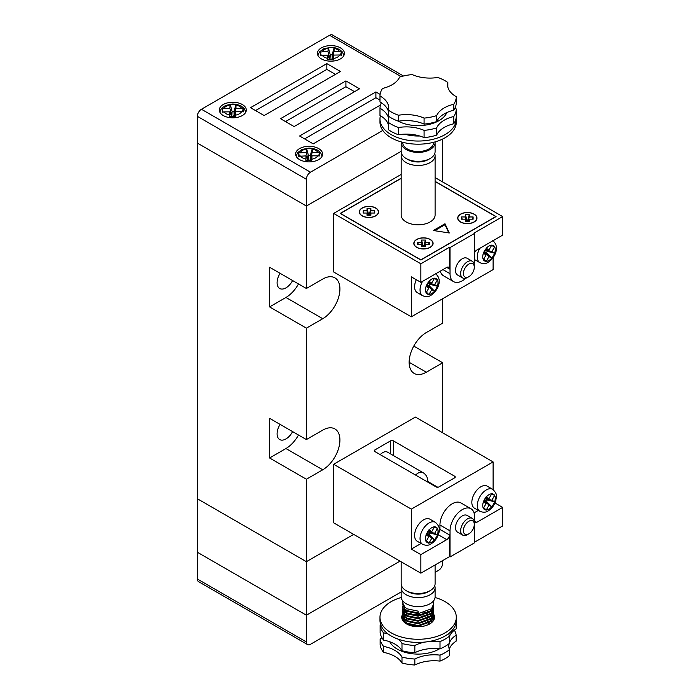 <?xml version="1.0" encoding="UTF-8"?>
<svg xmlns="http://www.w3.org/2000/svg" width="700" height="700" viewBox="0 0 700 700"><rect width="100%" height="100%" fill="white"/><g stroke="black" fill="none" stroke-linecap="round" stroke-linejoin="round"><path stroke-width="1.05" d="M435.102 572.355L438.585 570.343A5.784 3.342 120 0 0 442.671 563.264L442.671 560.586M306.39 641.952L306.39 615.195L197.356 552.247L306.39 615.195L400.015 561.137L306.39 615.195L306.39 561.689L353.684 534.389L306.39 561.689L197.356 498.741L197.356 579.005L306.39 641.952A5.784 3.342 120 0 0 307.589 644.595A5.784 3.342 120 0 0 310.476 644.306L401.179 591.938M307.589 644.595L198.555 581.648A5.784 3.342 -60 0 1 197.356 579.005M397.915 121.004A29.488 17.027 0 0 0 427.744 124.714A29.488 17.027 0 0 0 446.828 112.56M440.37 130.191A29.488 17.027 0 0 0 442.925 128.231M380.406 115.727A38.159 22.032 0 0 0 379.977 119.009L379.977 122.15A38.159 22.032 0 0 0 430.561 142.984A38.159 22.032 0 0 0 456.304 122.15L456.304 119.009A38.159 22.032 0 0 0 456.207 117.434M379.977 119.009A38.159 22.032 0 0 0 430.561 139.843A38.159 22.032 0 0 0 456.304 119.009M424.086 124.093L424.086 118.107A28.91 16.695 0 0 0 398.51 115.237A38.159 22.032 0 0 1 388.474 110.197L388.474 116.183A38.159 22.032 0 0 0 398.51 121.214A28.91 16.695 180 0 1 424.086 124.093A38.159 22.032 0 0 0 430.561 123.156A38.159 22.032 0 0 0 436.66 121.59A28.91 16.695 180 0 1 453.758 110.233L453.758 104.256A38.159 22.032 0 0 0 456.304 96.714L456.304 102.699A38.159 22.032 0 0 1 453.758 110.233M424.086 118.107A38.159 22.032 0 0 0 430.561 117.18A38.159 22.032 0 0 0 436.66 115.605L436.66 121.59M424.086 130.384L424.086 137.62A38.159 22.032 0 0 0 430.561 136.692A38.159 22.032 0 0 0 436.66 135.126L436.66 127.881A38.159 22.032 0 0 1 430.561 129.456A38.159 22.032 0 0 1 424.086 130.384A28.91 16.695 0 0 0 398.51 127.514L398.51 134.75A38.159 22.032 0 0 1 388.474 129.71L388.474 122.474A38.159 22.032 0 0 0 398.51 127.514M447.816 87.019L447.816 82.486A38.159 22.032 0 0 0 437.78 77.455A28.91 16.695 0 0 1 412.195 74.585A38.159 22.032 0 0 0 399.621 77.079A28.91 16.695 0 0 1 382.524 88.436A38.159 22.032 0 0 0 379.986 95.97L379.986 101.955A28.91 16.695 180 0 1 388.474 111.65M381.351 102.769A38.159 22.032 0 0 0 379.986 108.246L379.986 115.482A28.91 16.695 0 0 1 388.474 125.186M398.51 115.237L398.51 121.214M453.758 123.769L453.758 116.532A38.159 22.032 0 0 0 456.304 108.99L456.304 116.235A38.159 22.032 0 0 1 453.758 123.769A28.91 16.695 0 0 0 436.66 135.126M404.67 134.146A29.488 17.027 0 0 0 419.72 136.01M424.086 137.62A28.91 16.695 0 0 0 398.51 134.75M388.474 122.474A28.91 16.695 0 0 0 388.736 120.207A28.91 16.695 0 0 0 379.986 108.246M453.758 116.532A28.91 16.695 0 0 0 436.66 127.881M454.939 108.176A28.91 16.695 0 0 0 456.304 108.99M388.474 110.197A28.91 16.695 0 0 0 388.736 107.931A28.91 16.695 0 0 0 379.986 95.97M453.758 104.256A28.91 16.695 0 0 0 436.66 115.605M447.816 82.486A28.91 16.695 0 0 0 447.554 84.752A28.91 16.695 0 0 0 456.304 96.714M242.331 104.527A13.492 7.788 0 0 0 227.631 102.839A13.492 7.788 0 0 0 219.301 110.04A13.492 7.788 0 0 0 223.256 115.544A13.492 7.788 0 0 0 237.956 117.232A13.492 7.788 0 0 0 246.286 110.04A13.492 7.788 0 0 0 242.331 104.527M340.463 47.88A13.492 7.788 0 0 0 325.754 46.191A13.492 7.788 0 0 0 317.433 53.384A13.492 7.788 0 0 0 321.379 58.887A13.492 7.788 0 0 0 336.079 60.576A13.492 7.788 0 0 0 344.409 53.384A13.492 7.788 0 0 0 340.463 47.88M318.658 148.593A13.492 7.788 0 0 0 303.949 146.904A13.492 7.788 0 0 0 295.619 154.096A13.492 7.788 0 0 0 299.574 159.609A13.492 7.788 0 0 0 314.274 161.298A13.492 7.788 0 0 0 322.604 154.096A13.492 7.788 0 0 0 318.658 148.593M312.226 152.303L310.1 159.827L310.319 155.47L308.42 155.435L306.512 148.286L312.34 148.383L312.226 152.303L319.55 152.548L319.725 155.916L312.043 155.794L311.71 160.536L305.882 160.44L306.005 155.899L307.886 160.379M327.644 58.38L327.688 59.719L333.524 59.824L333.672 58.485A9.249 5.337 0 0 0 339.754 54.976L341.53 55.195L341.355 51.835L334.031 51.59L334.154 47.67L328.317 47.565L328.16 48.282A9.249 5.337 0 0 0 322.088 51.791L320.311 52.194L320.477 55.562L322.271 55.274A9.249 5.337 0 0 0 324.38 57.164A9.249 5.337 0 0 0 327.644 58.38L327.81 55.178L322.271 55.274M229.513 115.028L229.565 116.375L235.392 116.48L235.55 115.133A9.249 5.337 0 0 0 241.623 111.624L243.407 111.851L243.233 108.483L235.909 108.237L236.023 104.326L230.195 104.221L230.037 104.939A9.249 5.337 0 0 0 223.965 108.447L222.18 108.85L222.355 112.21L224.14 111.93A9.249 5.337 0 0 0 226.249 113.811A9.249 5.337 0 0 0 229.513 115.028L229.679 111.834L224.14 111.93M241.623 111.624L235.725 111.729L233.914 116.375M235.55 115.133L235.725 111.729M230.037 104.939L229.862 108.343L223.965 108.447M339.754 54.976L333.856 55.072L332.036 59.719M333.672 58.485L333.856 55.072M328.16 48.282L327.985 51.695L322.088 51.791M299.408 156.1L298.498 152.915L306.18 152.407L308.192 159.862L307.668 159.871M306.512 148.286L306.18 152.407M298.498 152.915L298.672 156.275L306.005 155.899M401.144 76.615L329.56 35.289L201.451 109.252L310.476 172.2A5.784 3.342 120 0 0 306.39 179.279L306.39 206.028L401.179 151.305L306.39 206.028L306.39 288.496L269.588 267.251L269.588 306.906L285.941 297.465A24.281 14.018 120 0 0 298.489 283.938M306.39 179.279L197.356 116.331L197.356 143.08L306.39 206.028L197.356 143.08L197.356 498.741L306.39 561.689L306.39 479.229L269.588 457.984L285.941 448.543A24.281 14.018 120 0 0 298.489 435.006M310.476 172.2L382.786 130.445M329.56 35.289A5.784 3.342 -60 0 1 332.447 35L403.471 76.002M197.356 116.331A5.784 3.342 -60 0 1 201.451 109.252M326.83 63.613L250.513 107.678L264.136 115.544L340.463 71.479L326.83 63.613L326.83 69.405L255.526 110.574M280.49 118.694L294.123 126.56L359.537 88.795L345.914 80.92L280.49 118.694M380.135 94.386L375.891 91.936L299.574 136.001L313.206 143.867L380.494 105.017M379.986 100.091L375.891 97.729L375.891 91.936M375.891 97.729L304.588 138.898M354.524 91.683L345.914 86.712L285.504 121.59M345.914 86.712L345.914 80.92M335.449 74.375L326.83 69.405M308.42 155.435L308.192 159.862M318.71 155.724L319.55 152.548M312.043 155.794L310.231 160.431M310.319 155.47L312.34 148.383M332.281 59.106L332.132 54.749L330.225 54.722L328.317 47.565M327.985 51.695L329.998 59.141L330.225 54.722M329.998 59.141L329.481 59.15M321.213 55.379L320.311 52.194M327.81 55.178L329.691 59.666M334.031 51.59L331.905 59.115M340.515 55.002L341.355 51.835M332.132 54.749L334.154 47.67M234.15 115.754L234.001 111.405L232.094 111.37L230.195 104.221M229.862 108.343L231.866 115.797L232.094 111.37M231.866 115.797L231.35 115.806M223.09 112.035L222.18 108.85M229.679 111.834L231.569 116.322M235.909 108.237L233.774 115.763M242.384 111.659L243.233 108.483M234.001 111.405L236.023 104.326M450.03 556.964L474.565 542.806L474.565 516.679A17.343 10.019 120 0 0 470.969 508.742A17.343 10.019 120 0 0 462.298 509.6A17.343 10.019 120 0 0 450.03 530.845L450.03 556.964L449.488 556.649L420.866 573.178L420.866 554.61L446.766 539.656A3.859 2.223 120 0 0 449.488 534.94L449.488 556.649M438.865 532.56A3.859 2.223 120 0 0 439.95 529.428L439.95 525.017A17.343 10.019 -60 0 1 452.218 503.773A17.343 10.019 -60 0 1 460.889 502.915L470.969 508.742M467.477 534.625L468.843 533.837L467.477 534.625A9.634 5.565 -60 0 1 462.656 535.097A9.634 5.565 -60 0 1 461.186 527.38A9.634 5.565 -60 0 1 467.477 518.884A9.634 5.565 -60 0 1 472.299 518.403A9.634 5.565 -60 0 1 474.294 522.821L474.294 524.396A7.709 4.454 120 0 0 468.843 521.246A7.709 4.454 120 0 0 463.391 530.688A7.709 4.454 120 0 0 468.843 533.837L468.843 533.837A7.709 4.454 120 0 0 474.294 524.396M472.299 518.403L467.119 515.419A9.634 5.565 120 0 0 462.298 515.891A9.634 5.565 120 0 0 456.006 524.387A9.634 5.565 120 0 0 457.485 532.105L462.656 535.097M487.191 486.15A12.723 7.341 120 0 0 480.839 486.78A12.723 7.341 120 0 0 472.526 497.989A12.723 7.341 120 0 0 474.477 508.183L479.929 511.332A12.723 7.341 -60 0 1 477.977 501.139A12.723 7.341 -60 0 1 486.29 489.93A12.723 7.341 -60 0 1 492.642 489.3L487.191 486.15M429.957 519.199A12.723 7.341 120 0 0 423.596 519.829A12.723 7.341 120 0 0 415.284 531.038A12.723 7.341 120 0 0 417.235 541.231L422.686 544.381A12.723 7.341 -60 0 1 420.735 534.188A12.723 7.341 -60 0 1 429.047 522.979A12.723 7.341 -60 0 1 435.409 522.349L429.957 519.199M485.441 498.05L489.011 498.549L491.899 493.544L494.27 494.909A8.864 5.119 120 0 0 492.433 493.85M484.26 500.097L486.448 501.366L491.899 506.887L494.786 501.883L491.899 500.22L494.786 495.206L494.27 494.909M491.899 506.887L489.011 505.225L486.264 509.985A8.864 5.119 120 0 0 489.011 509.127A8.864 5.119 120 0 0 491.759 506.809M428.207 531.099L431.769 531.597L434.656 526.593L437.027 527.957A8.864 5.119 120 0 0 435.19 526.89M427.026 533.146L429.214 534.406L434.656 539.936L437.544 534.931L434.665 533.269L437.544 528.255L437.027 527.957M434.656 539.936L431.769 538.274L429.03 543.025A8.864 5.119 120 0 0 431.769 542.176A8.864 5.119 120 0 0 434.516 539.858M380.196 454.641A9.634 5.565 -60 0 1 382.707 452.629A9.634 5.565 -60 0 1 387.529 452.156L422.957 472.614A9.634 5.565 -60 0 0 418.145 473.086A9.634 5.565 -60 0 0 415.625 475.099M435.102 564.961L435.102 583.721A16.957 9.791 180 0 1 430.132 590.642A16.957 9.791 180 0 1 406.149 590.642L406.149 590.642A16.957 9.791 180 0 1 401.179 583.721L401.179 561.811M430.132 590.642L428.365 591.666A14.455 8.348 180 0 1 407.925 591.666L406.149 590.642L407.925 591.666M401.555 585.769A16.957 9.791 0 0 0 401.179 587.816A16.957 9.791 0 0 0 406.149 594.738A16.957 9.791 0 0 0 424.637 596.864A16.957 9.791 0 0 0 435.102 587.816A16.957 9.791 0 0 0 434.726 585.769M413.385 615.169A7.901 4.559 180 0 1 422.502 615.011M427.683 622.746A13.492 7.788 180 0 1 428.234 623.087M428.803 623.481A13.492 7.788 180 0 1 429.502 624.059M428.155 621.933L427.604 621.6M433.562 600.863L433.562 604.135L431.498 608.799L418.145 613.664L407.243 611.38L404.793 609.639L402.727 604.695L404.793 608.939L407.243 610.68L418.145 612.964L418.145 611.153L407.243 608.86L404.793 607.119L402.727 602.875L402.727 600.863M430.684 620.673L430.027 620.156M433.422 619.806L433.142 618.896M430.684 615.633L430.027 615.116M432.757 621.512L433.562 618.546L433.361 620.742M433.562 618.546L433.493 617.636M433.562 616.026L431.498 621.39L418.145 626.255L407.243 623.971L404.793 622.23L402.727 617.986L404.793 621.521L407.243 623.271L418.145 625.555L431.498 620.69L433.493 615.116M433.422 614.766L433.142 613.856M431.121 610.986L430.027 610.085M433.562 613.506L431.498 618.87L418.145 623.744L407.243 621.451L404.793 619.71L402.727 615.466L404.793 619.01L407.243 620.751L418.145 623.035L431.498 618.17L433.493 612.596M433.562 610.986L431.498 616.35L418.145 621.224L407.243 618.931L404.793 617.19L402.727 612.946L404.793 616.49L407.243 618.231L418.145 620.524L431.498 615.65L433.493 610.085M433.562 608.475L431.498 613.83L418.145 618.704L407.243 616.411L404.793 614.67L402.727 610.435L404.793 613.97L407.243 615.711L418.145 618.004L431.498 613.13L433.493 607.565M433.422 607.215L433.142 606.305M433.422 605.395L433.554 606.305M433.562 605.955L431.498 611.319L418.145 616.184L407.243 613.9L404.793 612.159L402.727 607.915L404.793 611.45L407.243 613.2L418.145 615.484L431.498 610.619L433.493 605.045M427.262 618.546L425.915 617.995M407.164 618.896L406.017 619.605M413.044 615.116L413.822 614.994M427.262 616.726L428.207 617.19M423.605 614.766L418.145 614.049L411.39 614.766M402.736 620.156L402.894 619.246M408.634 613.856L411.39 612.946M423.605 612.946L426.44 613.856M427.262 614.206L428.207 614.679M427.262 613.506L424.865 612.596M407.164 613.856L406.017 614.565M402.815 618.896L402.78 620.524M427.262 611.686L428.977 612.596M429.047 611.94L427.98 611.336M402.815 616.376L402.727 617.286M402.815 613.856L402.727 614.766M402.815 611.336L402.727 612.246M402.815 608.825L402.727 609.726M402.815 606.305L402.727 607.215M402.815 603.785L402.727 604.695M435.102 587.816L435.102 596.785A16.957 9.791 180 0 1 424.637 605.832A16.957 9.791 180 0 1 406.149 603.706A16.957 9.791 180 0 1 401.179 596.785L401.179 587.816M426.668 618.8L426.029 618.485M422.975 614.915L419.912 614.372M418.18 614.25L412.011 614.915M426.668 613.76L424.27 612.771M404.95 607.267L404.652 608.799M404.723 609.569L407.426 613.296M429.214 534.406L430.036 532.98L427.849 531.72M486.448 501.366L487.279 499.931L485.091 498.671M426.449 540.811L429.03 543.025M426.912 533.339L431.769 538.274M430.036 532.98L437.544 534.931M427.963 531.528L434.665 533.269M434.201 527.389L437.544 528.255M431.769 531.597L428.873 529.926L428.356 530.836A8.864 5.119 120 0 0 426.519 534.021L428.356 530.836M426.668 533.767L428.881 536.602L425.985 534.931L426.519 534.021M428.873 543.279L425.985 541.608L428.881 536.602M483.691 507.771L486.264 509.985M484.155 500.29L489.011 505.225M487.279 499.931L494.786 501.883M485.196 498.479L491.899 500.22M491.444 494.34L494.786 495.206M489.011 498.549L486.115 496.877L485.599 497.796A8.864 5.119 120 0 0 483.752 500.981L485.599 497.796M483.91 500.719L486.124 503.554L483.227 501.883L483.752 500.981M486.115 510.23L483.227 508.559L486.124 503.554M437.771 487.252L427.779 481.486M454.668 476.236L393.339 440.825A1.925 1.111 0 0 0 390.618 440.825L374.806 449.96A1.925 1.111 0 0 0 374.238 450.748A1.925 1.111 0 0 0 374.806 451.526L436.135 486.938A1.925 1.111 0 0 0 438.856 486.938L454.668 477.811A1.925 1.111 0 0 0 455.236 477.024A1.925 1.111 0 0 0 454.668 476.236L454.668 477.811M411.329 509.127L333.646 464.275L415.415 417.069L493.097 461.912L411.329 509.127L411.329 549.097L421.094 543.462M411.329 549.097L420.866 554.61M474.565 522.349A3.859 2.223 120 0 0 474.819 522.541A3.859 2.223 120 0 0 476.744 522.349L502.644 507.395L494.988 502.976M474.04 512.89L478.336 510.414M493.097 489.589L493.097 461.912M420.866 573.178L333.646 522.821L333.646 464.275M474.565 542.176L502.644 525.962L502.644 507.395M402.797 613.926A16.38 9.459 0 0 0 401.756 617.242A16.38 9.459 0 0 0 411.871 625.984A16.38 9.459 0 0 0 429.73 623.928A16.38 9.459 0 0 0 434.525 617.242A16.38 9.459 0 0 0 433.562 614.049M439.556 648.778A29.488 17.027 180 0 1 438.996 649.11A29.488 17.027 180 0 1 389.804 641.786M435.059 597.494A38.159 22.032 180 0 1 456.304 617.242A38.159 22.032 180 0 1 445.13 632.817A38.159 22.032 180 0 1 403.541 637.595A38.159 22.032 180 0 1 379.977 617.242A38.159 22.032 180 0 1 391.16 601.659A38.159 22.032 180 0 1 401.223 597.494M456.304 617.242L456.304 620.392A38.159 22.032 180 0 1 445.13 635.968A38.159 22.032 180 0 1 403.541 640.745A38.159 22.032 180 0 1 379.977 620.392L379.977 617.242M449.19 643.589A28.91 16.695 0 0 0 448.805 646.284A28.91 16.695 0 0 0 449.418 649.696A38.159 22.032 180 0 1 445.13 652.645A38.159 22.032 180 0 1 440.011 655.13A28.91 16.695 0 0 0 414.838 659.024L414.838 665A38.159 22.032 180 0 1 401.993 663.014L401.993 657.029A28.91 16.695 0 0 0 383.565 646.398A38.159 22.032 180 0 1 380.126 638.977A28.91 16.695 0 0 0 381.911 637.7M449.418 649.696L449.418 655.673A38.159 22.032 180 0 1 445.13 658.63A38.159 22.032 180 0 1 440.011 661.106L440.011 655.13M449.418 636.16A38.159 22.032 180 0 1 445.13 639.117A38.159 22.032 180 0 1 440.011 641.594L440.011 648.83A38.159 22.032 180 0 0 445.13 646.354A38.159 22.032 180 0 0 449.418 643.405L449.418 636.16A28.91 16.695 180 0 1 448.831 633.483M449.418 636.58A28.91 16.695 180 0 1 456.164 628.871L456.164 622.3M454.37 630.149A38.159 22.032 180 0 1 456.164 635.163A28.91 16.695 0 0 0 449.418 642.88M449.278 649.276A28.91 16.695 180 0 1 456.164 641.139L456.164 635.163M414.838 645.488L414.838 652.724A38.159 22.032 180 0 1 401.993 650.738L401.993 643.501A38.159 22.032 180 0 0 414.838 645.488A28.91 16.695 180 0 1 425.329 642.023M414.838 659.024A38.159 22.032 180 0 1 401.993 657.029M380.817 624.977A28.91 16.695 180 0 1 380.126 625.441A38.159 22.032 180 0 0 383.565 632.861A28.91 16.695 180 0 1 388.106 633.981M398.291 639.205A28.91 16.695 180 0 1 401.993 643.501M429.126 641.489A28.91 16.695 180 0 1 440.011 641.594M383.565 632.861L383.565 640.097A38.159 22.032 180 0 1 380.126 632.686L380.126 625.441M414.838 652.724A28.91 16.695 180 0 1 440.011 648.83M383.565 640.097A28.91 16.695 180 0 1 401.993 650.738M383.565 646.398L383.565 652.374A38.159 22.032 180 0 1 380.126 644.954L380.126 638.977M414.838 665A28.91 16.695 180 0 1 440.011 661.106M383.565 652.374A28.91 16.695 180 0 1 401.993 663.014M474.066 263.804A17.343 10.019 120 0 0 474.565 259.534L474.565 233.415L450.03 247.581L450.03 273.7A17.343 10.019 120 0 0 453.626 281.645A17.343 10.019 120 0 0 462.298 280.779A17.343 10.019 120 0 0 465.754 278.215M467.477 277.48A9.634 5.565 -60 0 1 462.656 277.953A9.634 5.565 -60 0 1 461.186 270.235A9.634 5.565 -60 0 1 467.477 261.739A9.634 5.565 -60 0 1 472.299 261.266A9.634 5.565 -60 0 1 474.294 265.676L474.294 267.251A7.709 4.454 120 0 0 468.843 264.101A7.709 4.454 120 0 0 463.391 273.543A7.709 4.454 120 0 0 468.843 276.692L467.477 277.48L468.843 276.692A7.709 4.454 120 0 0 474.294 267.251M472.299 261.266L467.119 258.274A9.634 5.565 120 0 0 462.298 258.746A9.634 5.565 120 0 0 456.006 267.243A9.634 5.565 120 0 0 457.485 274.969L462.656 277.953M416.299 279.711A12.723 7.341 120 0 0 417.235 292.582L422.686 295.733A12.723 7.341 -60 0 1 422.467 281.435M426.912 284.699L431.769 289.625L428.873 294.63L426.519 293.274A8.864 5.119 120 0 0 428.356 294.332M435.19 278.25L437.027 279.309A8.864 5.119 120 0 0 435.19 278.25L434.516 278.197A8.864 5.119 120 0 0 431.769 279.055A8.864 5.119 120 0 0 429.03 281.365L425.985 286.283L428.881 287.963L425.985 292.959L426.519 293.274M484.155 251.65L489.011 256.585L486.115 261.581L483.752 260.225A8.864 5.119 120 0 0 485.599 261.284M492.433 245.201L494.27 246.26A8.864 5.119 120 0 0 492.433 245.201L491.759 245.149A8.864 5.119 120 0 0 489.011 246.006A8.864 5.119 120 0 0 486.264 248.316L483.227 253.234L486.124 254.914L483.227 259.91L483.752 260.225M362.267 215.793A9.441 5.451 0 0 0 372.558 216.974A9.441 5.451 0 0 0 378.385 211.934A9.441 5.451 0 0 0 375.62 208.075A9.441 5.451 0 0 0 365.33 206.894A9.441 5.451 0 0 0 359.502 211.934A9.441 5.451 0 0 0 362.267 215.793M416.78 247.266A9.441 5.451 0 0 0 427.07 248.447A9.441 5.451 0 0 0 432.906 243.407A9.441 5.451 0 0 0 430.132 239.549A9.441 5.451 0 0 0 419.842 238.368A9.441 5.451 0 0 0 414.015 243.407A9.441 5.451 0 0 0 416.78 247.266M460.661 221.926A9.441 5.451 0 0 0 470.96 223.107A9.441 5.451 0 0 0 476.787 218.067A9.441 5.451 0 0 0 474.023 214.218A9.441 5.451 0 0 0 463.733 213.036A9.441 5.451 0 0 0 457.896 218.067A9.441 5.451 0 0 0 460.661 221.926M375.76 207.996A9.634 5.565 0 0 0 365.26 206.789A9.634 5.565 0 0 0 359.31 211.934A9.634 5.565 0 0 0 362.127 215.871A9.634 5.565 0 0 0 372.627 217.07A9.634 5.565 0 0 0 378.578 211.934A9.634 5.565 0 0 0 375.76 207.996M430.273 239.47A9.634 5.565 0 0 0 419.773 238.263A9.634 5.565 0 0 0 413.822 243.407A9.634 5.565 0 0 0 416.64 247.345A9.634 5.565 0 0 0 427.149 248.544A9.634 5.565 0 0 0 433.099 243.407A9.634 5.565 0 0 0 430.273 239.47M474.154 214.139A9.634 5.565 0 0 0 463.654 212.931A9.634 5.565 0 0 0 457.704 218.067A9.634 5.565 0 0 0 460.53 222.005A9.634 5.565 0 0 0 471.03 223.213A9.634 5.565 0 0 0 476.98 218.067A9.634 5.565 0 0 0 474.154 214.139M401.555 153.624A16.957 9.791 0 0 0 401.179 155.671A16.957 9.791 0 0 0 406.149 162.601A16.957 9.791 0 0 0 424.637 164.719A16.957 9.791 0 0 0 435.102 155.671A16.957 9.791 0 0 0 434.726 153.624M401.179 155.671L401.179 215.005A16.957 9.791 0 0 0 406.149 221.926A16.957 9.791 0 0 0 424.637 224.053A16.957 9.791 0 0 0 435.102 215.005L435.102 155.671M407.925 159.53L406.149 158.506L407.925 159.53A14.455 8.348 0 0 0 428.365 159.53L430.132 158.506A16.957 9.791 180 0 1 406.149 158.506L406.149 158.506A16.957 9.791 180 0 1 401.179 151.585L401.179 142.607A16.957 9.791 0 0 0 406.149 149.537A16.957 9.791 0 0 0 424.637 151.655A16.957 9.791 0 0 0 435.102 142.607A16.957 9.791 0 0 0 435.059 141.899M435.102 142.607L435.102 151.585A16.957 9.791 180 0 1 430.132 158.506M402.727 142.31L402.727 142.607A15.418 8.899 0 0 0 407.243 148.907A15.418 8.899 0 0 0 424.043 150.832A15.418 8.899 0 0 0 433.562 142.607L433.562 142.31M449.269 232.977L444.999 223.764L433.326 230.51L449.269 232.977M401.179 178.369L340.463 213.43L420.866 259.849L495.827 216.571L435.102 181.519M469.271 214.734L469.271 216.956L473.121 216.956L473.121 219.188L469.271 219.188L469.271 221.41L465.412 221.41L465.412 219.188L461.562 219.188L461.562 216.956L465.412 216.956L465.412 214.734L469.271 214.734L467.425 221.41M367.019 215.268L367.019 213.045L363.16 213.045L363.16 210.822L367.019 210.822L367.019 208.591L370.869 208.591L370.869 210.822L374.727 210.822L374.727 213.045L370.869 213.045L370.869 215.268L367.019 215.268M425.39 240.065L425.39 242.296L429.24 242.296L429.24 244.519L425.39 244.519L425.39 246.741L421.531 246.741L421.531 244.519L417.672 244.519L417.672 242.296L421.531 242.296L421.531 240.065L425.39 240.065L423.544 246.741M401.223 141.899A16.957 9.791 0 0 0 401.179 142.607M423.369 246.741L421.531 240.065M424.156 246.741L425.39 242.296M422.756 246.741L421.531 242.296M424.489 246.741L425.39 244.519M422.433 246.741L421.531 244.519M428.627 244.519L429.24 242.296M418.294 244.519L417.672 242.296M367.92 215.268L367.019 213.045M369.967 215.268L370.869 213.045M368.856 215.268L367.019 208.591M368.244 215.268L367.019 210.822M369.031 215.268L370.869 208.591M369.644 215.268L370.869 210.822M363.773 213.045L363.16 210.822M374.115 213.045L374.727 210.822M467.259 221.41L465.412 214.734M468.046 221.41L469.271 216.956M466.646 221.41L465.412 216.956M468.37 221.41L469.271 219.188M466.314 221.41L465.412 219.188M472.509 219.188L473.121 216.956M462.175 219.188L461.562 216.956M448.796 232.899L444.999 224.709L434.613 230.711M444.999 224.709L444.999 223.764M401.179 178.211L340.191 213.43L420.866 260.006L496.099 216.571L435.102 181.361M484.26 251.457L486.448 252.718L491.899 258.248L489.011 256.585M485.091 250.023L487.279 251.291L486.448 252.718M427.026 284.498L429.214 285.766L434.656 291.287L431.769 289.625M427.849 283.071L430.036 284.331L429.214 285.766M491.759 245.149L489.011 249.909L485.441 249.41M486.264 248.316L489.011 249.909M483.91 252.07L486.124 254.914M483.691 259.123L486.115 261.581M487.279 251.291L494.786 253.243L491.899 258.248M485.196 249.83L491.899 251.571L494.786 253.243M491.444 245.691L494.786 246.566L491.899 251.571M494.27 246.26L494.786 246.566M434.516 278.197L431.769 282.949L428.207 282.45M429.03 281.365L431.769 282.949M426.668 285.119L428.881 287.963M426.449 292.171L428.873 294.63M430.036 284.331L437.544 286.291L434.656 291.287M427.963 282.879L434.665 284.62L437.544 286.291M434.201 278.74L437.544 279.615L434.665 284.62M437.027 279.309L437.544 279.615M474.565 233.415L474.023 233.1L502.644 216.571L502.644 235.148L476.744 250.093A3.859 2.223 120 0 0 474.565 252.612M453.626 281.645L443.537 275.817A17.343 10.019 -60 0 1 440.317 271.127M450.03 247.581L449.488 247.266L449.488 268.984A3.859 2.223 120 0 0 448.691 267.216A3.859 2.223 120 0 0 446.766 267.409L420.866 282.354L411.329 276.85L411.329 316.82L493.097 269.614L493.097 257.652M401.179 174.44L333.646 213.43L333.646 271.967L411.329 316.82M502.644 216.571L435.102 177.581M333.646 213.43L420.866 263.786L420.866 282.354M420.866 263.786L449.488 247.266M280.105 424.392A12.53 7.236 120 0 0 279.659 439.547A12.53 7.236 120 0 0 285.941 438.944A12.53 7.236 120 0 0 292.609 431.611M280.105 273.315A12.53 7.236 120 0 0 279.659 288.47A12.53 7.236 120 0 0 285.941 287.866A12.53 7.236 120 0 0 292.609 280.534M285.941 297.465L322.744 318.71L306.39 328.151L306.39 439.574L269.588 418.329L269.588 457.984M306.39 328.151L269.588 306.906M322.744 318.71A24.281 14.018 120 0 0 338.608 297.308A24.281 14.018 120 0 0 334.889 277.848A24.281 14.018 120 0 0 322.744 279.055L306.39 288.496M285.941 448.543L322.744 469.787A24.281 14.018 120 0 0 338.608 448.385A24.281 14.018 120 0 0 334.889 428.925A24.281 14.018 120 0 0 322.744 430.124L306.39 439.574M322.744 469.787L306.39 479.229M442.671 298.725L442.671 323.12L426.317 332.561A24.281 14.018 120 0 0 410.454 353.955A24.281 14.018 120 0 0 414.181 373.415A24.281 14.018 120 0 0 426.317 372.216L442.671 362.775L442.671 432.801M442.671 139.029L442.671 181.956M413.779 346.089L442.671 362.775M300.466 155.995A9.249 5.337 0 0 0 302.575 157.876A9.249 5.337 0 0 0 305.839 159.093M317.765 152.206A9.249 5.337 0 0 0 315.656 150.325A9.249 5.337 0 0 0 312.392 149.109M311.868 159.197A9.249 5.337 0 0 0 317.949 155.689M339.57 51.494A9.249 5.337 0 0 0 337.461 49.604A9.249 5.337 0 0 0 334.197 48.387M241.447 108.141A9.249 5.337 0 0 0 239.339 106.26A9.249 5.337 0 0 0 236.075 105.044M306.355 149.004A9.249 5.337 0 0 0 300.283 152.513M450.03 530.845L439.95 525.017M491.759 493.798A8.864 5.119 120 0 0 489.011 494.646A8.864 5.119 120 0 0 486.264 496.965M494.646 501.804A8.864 5.119 120 0 0 494.646 495.469M492.433 505.986A8.864 5.119 120 0 0 494.27 502.801M434.516 526.846A8.864 5.119 120 0 0 431.769 527.695A8.864 5.119 120 0 0 429.03 530.014M437.404 534.852A8.864 5.119 120 0 0 437.404 528.509M435.19 539.035A8.864 5.119 120 0 0 437.027 535.85M427.604 482.011A9.634 5.565 0 0 0 427.779 480.961A9.634 9.634 0 0 0 422.957 472.614M426.134 535.019A8.864 5.119 120 0 0 426.134 541.363M426.519 541.914A8.864 5.119 120 0 0 428.356 542.981M483.376 501.97A8.864 5.119 120 0 0 483.376 508.314M483.752 508.865A8.864 5.119 120 0 0 485.599 509.933M393.339 455.508L393.339 440.825M390.618 453.933L390.618 440.825M374.806 451.526L374.806 449.96M438.252 534.747L446.766 539.656M439.95 529.428L449.488 534.94M474.565 521.089L476.744 522.349M474.565 259.595L479.929 262.684A12.723 7.341 -60 0 1 479.71 248.386M429.03 294.385A8.864 5.119 120 0 0 431.769 293.527A8.864 5.119 120 0 0 434.516 291.217M426.134 286.37A8.864 5.119 120 0 0 426.134 292.714M428.356 282.196A8.864 5.119 120 0 0 426.519 285.381M486.264 261.336A8.864 5.119 120 0 0 489.011 260.479A8.864 5.119 120 0 0 491.759 258.169M483.376 253.33A8.864 5.119 120 0 0 483.376 259.665M485.599 249.148A8.864 5.119 120 0 0 483.752 252.332M492.433 257.338A8.864 5.119 120 0 0 494.27 254.152M494.646 253.155A8.864 5.119 120 0 0 494.646 246.82M435.19 290.386A8.864 5.119 120 0 0 437.027 287.201M437.404 286.204A8.864 5.119 120 0 0 437.404 279.869M450.03 273.7L442.951 269.605M446.766 267.409L449.488 268.984M409.15 362.303L426.317 372.216M322.131 156.144L320.591 152.688L317.581 150.133L313.197 148.479L309.102 148.05L301.91 149.494L297.701 152.609L296.1 156.144M343.936 55.431L342.396 51.975L339.386 49.42L335.002 47.766L330.908 47.337L323.715 48.773L319.506 51.887L317.905 55.431M245.814 112.079L244.274 108.623L241.264 106.067L236.88 104.422L232.785 103.985L225.593 105.429L221.384 108.544L219.774 112.079M492.642 489.3C498.461 494.707 496.125 497.088 495.688 501.121C494.235 505.435 491.741 508.69 488.215 510.895C486.054 512.479 483.289 512.628 479.929 511.332M435.409 522.349C441.219 527.756 438.882 530.136 438.445 534.17C436.993 538.484 434.507 541.739 430.973 543.944C428.811 545.528 426.055 545.676 422.686 544.381M402.727 620.436L402.727 619.806M426.046 622.265L426.046 624.085M427.779 482.116L427.779 480.961M422.686 295.733C426.055 297.027 428.811 296.887 430.973 295.295C437.684 291.13 443.231 279.501 435.409 273.7M479.929 262.684C483.289 263.979 486.054 263.839 488.215 262.246C494.918 258.09 500.474 246.453 492.642 240.651M378.385 211.934L378.385 213.036M432.906 243.407L432.906 244.51M476.787 218.067L476.787 219.179M457.896 218.067L457.896 219.179M414.015 243.407L414.015 244.51M359.502 211.934L359.502 213.036"/></g></svg>
